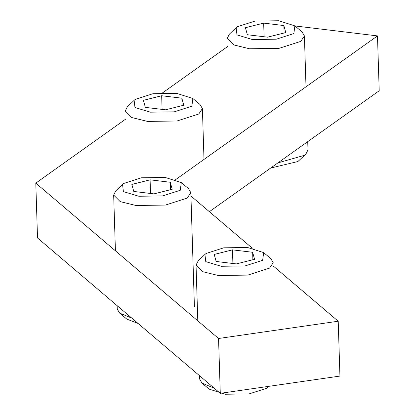 <?xml version="1.0" encoding="UTF-8"?>
<svg xmlns="http://www.w3.org/2000/svg" width="415" height="415" viewBox="0 0 415 415"><rect width="100%" height="100%" fill="white"/><g stroke="black" fill="none" stroke-linecap="round" stroke-linejoin="round"><path stroke-width="0.62" d="M209.368 211.692L379.206 90.755L377.484 35.908L175.587 179.664M190.936 196.02L252.346 248.232M273.309 266.046L338.215 321.226L218.555 338.49L35.794 183.124L125.501 119.245M35.794 183.124L37.516 237.971L220.277 393.337L339.937 376.073L338.215 321.226M220.277 393.337L218.555 338.49M162.566 92.856L227.508 46.615M294.94 25.938L377.484 35.908M131.825 318.139L119.629 313.102L117.248 309.035L117.144 305.663M119.629 313.102L126.788 319.099L138.102 323.477M122.56 184.431L115.79 190.864L113.669 195.076L120.205 201.628L135.928 205.482L165.429 205.067L187.207 198.085L190.827 192.648L188.446 188.581L181.288 182.584L180.286 190.267L162.68 195.911L138.838 196.248L123.4 191.611L122.56 184.431L123.769 183.44L141.375 177.796L165.222 177.459L181.288 182.584M150.095 179.825L170.28 182.263L172.215 189.292L153.96 193.883L133.775 191.445L131.846 184.416L150.095 179.825L150.526 193.468M170.513 189.717L170.28 182.263M257.523 387.963L244.829 389.794M214.197 388.165L202.001 383.128L199.62 379.061L199.516 375.689M202.001 383.128L209.16 389.125L225.231 394.25L249.078 393.913L266.679 388.269L268.904 386.324M204.932 254.452L198.163 260.89L196.041 265.102L202.577 271.654L218.3 275.508L247.802 275.093L269.579 268.111L273.2 262.674L270.819 258.607L263.66 252.611L262.659 260.293L245.052 265.937L221.211 266.274L205.773 261.637L204.932 254.452L206.141 253.466L223.747 247.822L247.594 247.485L263.66 252.611M232.467 249.851L252.652 252.289L254.587 259.318L236.332 263.909L216.148 261.471L214.218 254.442L232.467 249.851L232.898 263.494M252.885 259.743L252.652 252.289M134.128 100.352L127.358 106.785L125.242 110.997L131.778 117.549L147.501 121.408L176.998 120.993L198.78 114.011L202.401 108.574L200.02 104.502L192.861 98.505L191.86 106.193L174.253 111.832L150.406 112.169L134.974 107.537L134.128 100.352L135.342 99.361L152.948 93.723L176.79 93.385L192.861 98.505M161.668 95.746L181.853 98.184L183.783 105.218L165.533 109.809L145.349 107.371L143.414 100.337L161.668 95.746L162.099 109.394M182.086 105.643L181.853 98.184M307.728 141.65L307.987 149.898L305.871 154.11L304.366 155.335L277.905 162.888M270.668 168.044L297.887 161.534L305.871 154.11M236.135 27.717L229.365 34.155L227.249 38.367L233.785 44.919L249.508 48.773L279.01 48.358L300.787 41.376L304.408 35.939L302.027 31.872L294.868 25.875L293.867 33.558L276.26 39.202L252.413 39.539L236.981 34.902L236.135 27.717L237.349 26.731L254.955 21.087L278.802 20.75L294.868 25.875M267.54 37.174L247.356 34.736L245.421 27.706L263.675 23.116L283.86 25.554L285.79 32.583L267.54 37.174M284.093 33.008L283.86 25.554M264.106 36.759L263.675 23.116M190.827 192.648L194.412 306.607M113.669 195.076L115.422 250.816M196.041 265.102L197.794 320.842M202.401 108.574L203.998 159.438M304.408 35.939L306.005 86.802"/></g></svg>
